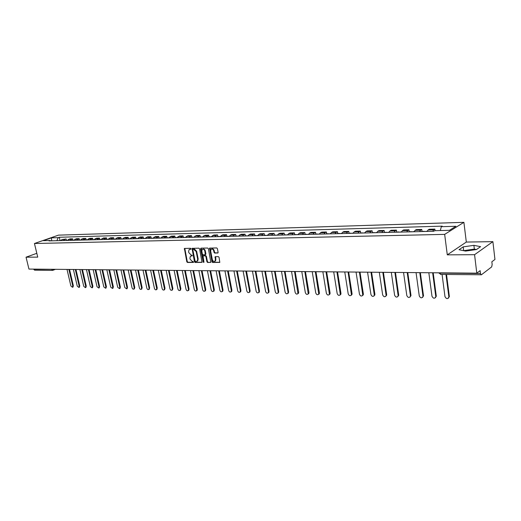 <?xml version="1.0" encoding="UTF-8"?>
<svg xmlns="http://www.w3.org/2000/svg" width="521" height="521" viewBox="0 0 521 521"><rect width="100%" height="100%" fill="white"/><g stroke="black" fill="none" stroke-linecap="round" stroke-linejoin="round"><path stroke-width="0.78" d="M190.966 248.778L190.478 248.283L184.401 248.458L186.792 261.776L187.475 262.48L193.493 262.408L193.102 261.49L192.347 261.496L190.132 259.237L189.924 258.175L190.386 256.228L192.177 255.824L192.275 255.394L191.031 254.906L188.823 252.652L188.609 251.584L189.097 249.611L190.855 249.214L190.966 248.778M465.474 251.07L473.537 249.963M217.667 253.076L218.104 252.34L217.4 248.647L216.677 247.924L209.572 248.133L211.943 261.776L212.659 262.499L219.784 262.369L219.061 257.341L218.345 256.612L215.108 256.755L215.394 259.549L215.043 261.138C213.864 261.816 212.959 261.288 212.314 259.556L210.66 250.972L211.044 249.331C212.223 248.699 213.122 249.233 213.74 250.94L214.014 252.379L214.737 253.102L217.98 252.932M444.66 234.372L447.292 254.847L474.566 254.697L476.8 273.173L28.955 269.077L26.05 257.185L37.733 257.12L34.451 243.509L444.66 234.372L463.898 222.337L58.463 235.147L34.451 243.509M199.602 248.882L198.898 248.165L192.054 248.361L194.444 261.776L195.134 262.486L201.998 262.376L199.602 248.882M201.008 248.139L207.71 248.048L208.42 248.764L210.81 262.369L207.638 262.493L206.928 261.776L205.906 256.534L205.196 255.818L203.021 255.941L203.945 261.991L203.848 262.408L203.157 261.991L200.585 248.869L201.008 248.139M474.566 254.697L492.892 241.646L494.95 259.445L491.844 261.789L492.169 264.564L491.668 266.895L481.424 274.762L440.577 274.424L439.796 273.121L480.466 273.505L481.202 274.854M492.892 241.646L466.315 242.063L463.898 222.337M476.8 273.173L480.121 270.66L480.466 273.505M55.506 269.318L52.556 270.373L34.647 270.184L33.683 269.311L52.797 269.292M36.815 253.31L26.05 257.185M63.49 240.526L64.676 239.491L61.966 239.562L60.781 240.598M61.966 239.562L66.121 238.976L66.434 240.311M64.676 239.491L66.121 238.976M72.907 240.148L72.595 238.807L69.847 238.879L67.209 240.435M69.957 240.37L72.595 238.807M79.479 239.986L79.166 238.631L76.372 238.703L73.735 240.272M76.528 240.201L79.166 238.631M86.147 239.816L85.841 238.449L83.002 238.527L80.364 240.109M83.204 240.038L85.841 238.449M92.927 239.647L92.614 238.266L89.736 238.344L87.098 239.94M89.983 239.868L92.614 238.266M99.811 239.471L99.498 238.084L96.574 238.162L93.943 239.764M96.867 239.693L99.498 238.084M106.805 239.295L106.492 237.895L103.523 237.973L100.892 239.595M103.861 239.517L106.492 237.895M113.91 239.119L113.598 237.706L110.582 237.784L107.951 239.413M110.966 239.341L113.598 237.706M121.126 238.937L120.82 237.511L117.753 237.596L115.121 239.237M118.189 239.159L120.82 237.511M128.466 238.748L128.159 237.315L125.04 237.4L122.409 239.054M125.535 238.976L128.159 237.315M135.922 238.559L135.616 237.114L132.445 237.198L129.82 238.865M132.992 238.787L135.616 237.114M143.503 238.371L143.197 236.912L139.973 236.996L137.355 238.677M140.579 238.598L143.197 236.912M151.214 238.175L150.908 236.703L147.632 236.794L145.014 238.488M148.29 238.403L150.908 236.703M159.048 237.98L158.742 236.495L155.414 236.586L152.803 238.292M156.131 238.208L158.742 236.495M167.02 237.778L166.713 236.28L163.327 236.371L160.722 238.097M164.108 238.012L166.713 236.28M175.128 237.576L174.822 236.065L171.376 236.156L168.771 237.895M172.223 237.804L174.822 236.065M183.372 237.368L183.066 235.844L179.563 235.941L176.964 237.687M180.474 237.602L183.066 235.844M191.767 237.153L191.461 235.622L187.892 235.713L185.3 237.478M188.876 237.387L191.461 235.622M200.298 236.938L199.999 235.388L196.365 235.485L193.786 237.263M197.42 237.172L199.999 235.388M208.993 236.723L208.687 235.16L204.994 235.258L202.422 237.048M206.121 236.957L208.687 235.16M217.837 236.495L217.531 234.919L213.773 235.023L211.207 236.827M214.971 236.736L216.124 235.518L217.531 234.919M226.837 236.267L226.537 234.678L222.708 234.782L220.155 236.606M223.984 236.508L226.537 234.678M236.006 236.039L235.707 234.437L231.806 234.541L230.406 235.147L229.26 236.378M233.167 236.28L234.307 235.043L235.707 234.437M245.339 235.805L245.046 234.183L241.073 234.287L238.533 236.143M242.512 236.046L243.652 234.802L245.046 234.183M254.847 235.564L254.554 233.929L250.51 234.04L249.123 234.658L247.983 235.909M252.034 235.805L253.167 234.548L254.554 233.929M264.531 235.323L264.238 233.668L260.122 233.779L258.742 234.404L257.608 235.668M261.737 235.564L262.864 234.294L264.238 233.668M274.404 235.069L274.111 233.408L269.911 233.519L268.543 234.144L267.416 235.42M271.623 235.316L272.743 234.033L274.111 233.408M284.459 234.815L284.173 233.134L279.894 233.252L278.527 233.883L277.406 235.173M281.692 235.062L282.812 233.773L284.173 233.134M294.71 234.561L294.424 232.861L290.06 232.978L288.706 233.616L287.592 234.919M291.962 234.808L293.069 233.506L294.424 232.861M305.163 234.294L304.876 232.581L300.428 232.698L299.08 233.343L297.979 234.658M302.434 234.548L303.535 233.226L304.876 232.581M315.817 234.027L315.531 232.294L310.998 232.418L309.663 233.069L308.569 234.391M313.108 234.281L314.202 232.946L315.531 232.294M326.687 233.753L326.4 232.001L321.776 232.125L320.454 232.783L319.366 234.124M323.997 234.007L325.078 232.666L326.4 232.001M337.771 233.473L337.491 231.708L332.769 231.832L331.454 232.496L330.379 233.844M335.101 233.727L336.175 232.373L337.491 231.708M349.077 233.187L348.803 231.402L343.984 231.532L342.681 232.203L341.613 233.564M346.439 233.447L347.5 232.073L348.803 231.402M360.617 232.9L360.343 231.096L355.433 231.226L354.137 231.904L353.082 233.278M357.999 233.154L359.054 231.773L360.343 231.096M372.391 232.6L372.124 230.777L367.11 230.914L365.833 231.591L364.785 232.985M369.806 232.861L370.848 231.461L372.124 230.777M384.413 232.301L384.146 230.458L379.027 230.595L377.764 231.278L376.729 232.685M381.86 232.555L382.889 231.148L384.146 230.458M396.689 231.988L396.429 230.126L391.199 230.269L389.955 230.959L388.927 232.379M394.169 232.249L395.185 230.823L396.429 230.126M409.226 231.676L408.965 229.794L403.632 229.937L402.401 230.634L401.385 232.066M406.738 231.936L407.741 230.497L408.965 229.794M422.036 231.35L421.782 229.448L416.325 229.592L415.113 230.302L414.11 231.747M419.581 231.611L420.571 230.158L421.782 229.448M435.074 230.679L434.872 229.097L429.297 229.247L428.099 229.963L427.116 231.422M432.704 231.285L433.68 229.813L434.872 229.097M50.635 240.852L50.12 240.494L43.367 240.663L51.436 237.85L58.189 237.661L56.887 240.695M440.356 230.549L441.287 226.694L442.199 226.147L59.309 237.27L58.189 237.661M441.287 226.694L455.914 226.277L449.441 230.315L434.69 230.692L433.759 231.259L48.981 240.891L50.12 240.494M447.292 254.847L466.315 242.063M480.59 246.654L473.902 245.339L463.221 246.863L459.001 249.715L465.566 251.089L476.474 249.546L480.59 246.654M60.058 240.474L59.309 237.27M51.436 237.85L51.69 240.826M476.487 249.539L474.357 249.103L463.592 250.679M474.357 249.103L473.902 245.339M463.683 250.614L463.221 246.863M190.946 249.077L189.69 249.312M190.986 255.922L192.262 255.687M184.792 248.361L187.273 261.562L187.957 262.265L193.578 262.265M192.451 248.256L194.919 261.562L195.616 262.271L202.07 262.271M193.122 249.253L192.835 249.754L195.062 260.995L195.551 261.49L197.238 261.138L197.68 259.217L196.163 251.506L193.408 249.129M197.107 261.249L197.72 260.917L198.162 259.002L197.68 259.217M193.604 249.045L194.411 249.031L196.645 251.298L198.162 259.002M210.881 262.278L207.638 262.493M203.783 255.616L205.678 255.603L206.381 256.319L207.404 261.562L208.113 262.278M201.139 248.139L203.945 262.226M204.844 251.076C204.239 249.396 203.359 248.862 202.213 249.461L201.816 251.109L202.402 254.105L203.105 254.821L205.287 254.691L204.844 251.076L205.32 250.861C204.766 249.253 203.913 248.693 202.773 249.175M205.508 254.593L205.906 253.87L205.43 254.085M205.32 250.861L205.906 253.87M211.63 249.031C212.796 248.537 213.656 249.103 214.216 250.731L214.496 252.164L215.212 252.887L218.032 252.861M214.926 261.249L215.518 260.923L215.87 259.334L215.394 259.549M215.518 256.625L215.87 259.334M209.976 248.016L212.418 261.562L213.135 262.278L219.842 262.284M67.014 269.422L70.882 285.977L72.478 287.273L72.758 286.029L68.883 269.442M60.026 240.617L60.84 240.5M58.56 240.65L60.514 240.461M69.547 269.448L73.357 285.782L72.868 287.11M73.396 269.481L77.271 286.159L78.892 287.455L79.172 286.211L75.304 269.5M66.421 240.455L67.261 240.35M64.936 240.494L66.909 240.298M75.962 269.507L79.772 285.964L79.27 287.299M73.63 240.272L72.914 240.292M79.882 269.546L83.757 286.348L85.405 287.651L85.685 286.4L81.817 269.559M71.41 240.331L73.402 240.135M82.481 269.565L86.284 286.146L85.77 287.494M86.466 269.604L90.335 286.53L92.015 287.839L92.295 286.589L88.427 269.624M79.511 240.129L80.384 240.031M77.981 240.168L80 239.973M89.091 269.624L92.901 286.335L92.367 287.69M93.155 269.663L97.023 286.726L98.723 288.035L99.01 286.778L95.141 269.683M86.206 239.96L87.085 239.868M84.649 239.999L86.694 239.803M95.805 269.689L99.609 286.524L99.068 287.892M99.941 269.728L103.809 286.915L105.542 288.237L105.828 286.973L101.966 269.748M93.012 239.79L93.891 239.699M91.429 239.829L93.5 239.634M102.624 269.748L106.427 286.713L105.867 288.093M106.838 269.787L110.699 287.117L112.464 288.439L112.751 287.175L108.889 269.806M99.921 239.614L100.807 239.53M98.313 239.66L100.41 239.458M109.553 269.813L113.35 286.908L112.777 288.302M113.839 269.852L117.7 287.312L119.498 288.641L119.784 287.371L115.929 269.871M106.942 239.439L107.834 239.354M105.307 239.484L107.43 239.282M116.587 269.878L120.384 287.11L119.797 288.51M114.854 239.243L115.2 239.1M120.957 269.917L124.812 287.514L126.642 288.849L126.929 287.579L123.073 269.937M114.073 239.263L114.972 239.178M112.419 239.302L114.561 239.1M123.737 269.943L127.528 287.312L126.922 288.719M122.116 239.061L122.494 238.911M128.186 269.982L132.034 287.722C132.477 288.953 133.102 289.402 133.897 289.057L134.19 287.787L130.341 270.002M121.321 239.08L122.227 238.996M119.641 239.126L121.81 238.918M130.999 270.008L134.789 287.514L134.164 288.94M129.501 238.879L129.911 238.716M135.532 270.054L139.381 287.931C139.83 289.181 140.462 289.63 141.276 289.266L141.562 287.996L137.72 270.073M128.687 238.898L129.599 238.813M126.981 238.937L129.175 238.729M138.384 270.08L142.161 287.722L141.523 289.155M136.997 238.69L137.44 238.527M143.001 270.119L146.837 288.146C147.3 289.416 147.944 289.865 148.772 289.481L149.065 288.211L145.222 270.139M136.176 238.709L137.095 238.631M134.438 238.755L136.665 238.54M145.88 270.145L149.657 287.937L148.999 289.383M144.63 238.494L145.099 238.331M150.589 270.191L154.418 288.36C154.887 289.65 155.545 290.099 156.391 289.702L156.678 288.426L152.848 270.21M143.789 238.52L144.714 238.442M142.025 238.559L144.278 238.351M153.506 270.217L157.277 288.152L156.593 289.604M152.379 238.305L152.887 238.136M158.299 270.262L162.129 288.582C162.604 289.891 163.275 290.34 164.141 289.923L164.428 288.647L160.605 270.282M151.533 238.325L152.464 238.253M149.729 238.371L152.015 238.156M161.256 270.288L165.02 288.367L164.317 289.839M160.266 238.104L160.807 237.934M166.147 270.334L169.963 288.803C170.452 290.138 171.135 290.588 172.015 290.145L172.301 288.875L168.485 270.353M159.4 238.13L160.338 238.058M157.57 238.175L159.888 237.96M169.143 270.36L172.894 288.595L172.171 290.073M168.283 237.902L168.863 237.732M174.125 270.406L177.928 289.031C178.429 290.392 179.126 290.835 180.025 290.373L180.305 289.103L176.502 270.425M167.404 237.928L168.348 237.863M165.548 237.973L167.892 237.758M177.153 270.432L180.898 288.816L180.149 290.314M176.443 237.7L177.055 237.524M182.233 270.477L186.03 289.266C186.544 290.646 187.254 291.089 188.172 290.601L188.446 289.331L184.649 270.503M175.551 237.726L176.502 237.667M173.656 237.771L176.033 237.55M185.3 270.51L189.038 289.051L188.765 290.314L188.27 290.555M184.74 237.491L185.391 237.315M190.484 270.555L194.268 289.5C194.795 290.907 195.525 291.35 196.456 290.835L196.73 289.572L192.946 270.575M183.828 237.517L184.792 237.459M181.907 237.563L184.317 237.342M193.591 270.581L197.316 289.279L197.049 290.542L196.521 290.803M193.187 237.283L193.877 237.101M198.879 270.633L202.649 289.741C203.19 291.167 203.932 291.61 204.883 291.07L205.15 289.813L201.38 270.653M192.262 237.302L193.226 237.257M190.302 237.355L192.737 237.127M202.024 270.66L205.736 289.52L205.476 290.777L204.916 291.05M201.783 237.068L202.506 236.886M207.417 270.712L211.181 289.982C211.728 291.441 212.49 291.884 213.46 291.304L213.721 290.054L209.963 270.731M200.839 237.088L201.809 237.048M198.846 237.14L201.314 236.912M210.608 270.738L214.307 289.761L214.046 291.011L213.46 291.304L214.046 291.011M210.53 236.847L211.292 236.664M216.104 270.79L219.855 290.23C220.422 291.714 221.197 292.157 222.187 291.545L222.441 290.301L218.696 270.816M209.566 236.873L210.543 236.834M207.54 236.925L210.041 236.69M219.341 270.816L223.021 290.008L222.773 291.246L222.174 291.565M218.449 236.651L220.24 236.436M224.948 270.868L228.68 290.484C229.266 292.001 230.061 292.437 231.07 291.786L231.317 290.555L227.586 270.894M216.384 236.703L218.931 236.469M228.224 270.9L231.897 290.256L231.656 291.486L231.037 291.825M227.501 236.423L229.351 236.208M233.949 270.953L237.667 290.738C238.266 292.288 239.087 292.717 240.116 292.034L240.35 290.816L236.632 270.979M225.398 236.475L227.97 236.241M237.276 270.985L240.923 290.516L240.695 291.734L240.064 292.092M237.726 236.169L238.625 235.974M243.112 271.037L246.817 290.998C247.436 292.581 248.27 293.01 249.318 292.281L249.546 291.076L245.847 271.063M236.71 236.189L237.693 236.169M234.567 236.247L237.185 236.006M246.485 271.07L250.119 290.77L249.898 291.975L249.253 292.366M247.123 235.928L248.068 235.733M252.444 271.122L256.13 291.265C256.768 292.88 257.628 293.303 258.696 292.528L258.904 291.343L255.231 271.148M246.094 235.954L247.071 235.935M243.913 236.013L246.563 235.772M255.863 271.154L259.478 291.037L259.269 292.222L258.605 292.639M256.703 235.694L257.693 235.492M261.946 271.207L265.612 291.539C266.277 293.186 267.156 293.603 268.243 292.782L268.439 291.617L264.785 271.233M255.648 235.72L256.625 235.694M253.427 235.772L256.117 235.531M265.41 271.239L269.012 291.304L268.81 292.47L268.133 292.919M266.459 235.446L267.501 235.245M271.63 271.298L275.27 291.812C275.961 293.499 276.859 293.909 277.967 293.036L278.149 291.897L274.515 271.324M265.384 235.472L266.355 235.446M263.125 235.531L265.853 235.284M275.14 271.33L278.715 291.578L278.533 292.724L277.836 293.206M276.397 235.199L277.491 234.991M281.49 271.389L285.111 292.092C285.827 293.824 286.745 294.222 287.872 293.29L288.041 292.177L284.433 271.415M275.309 235.225L276.273 235.199M273.004 235.284L275.772 235.036M285.052 271.421L288.608 291.858L288.439 292.978L287.722 293.492M286.53 234.945L287.677 234.737M291.532 271.48L295.133 292.379C295.876 294.15 296.82 294.541 297.966 293.551L294.534 271.506M285.417 234.971L286.374 234.945M283.066 235.03L285.879 234.782M295.153 271.513L298.683 292.144L298.526 293.232L297.791 293.792M296.859 234.684L298.064 234.476M301.776 271.571L305.345 292.672C306.127 294.482 307.09 294.866 308.256 293.811L304.831 271.604M295.726 234.717L296.677 234.691M293.33 234.776L296.182 234.522M305.443 271.604L308.946 292.431L308.81 293.486L308.054 294.091M307.39 234.424L308.647 234.209M312.209 271.669L315.752 292.965C316.566 294.827 317.563 295.192 318.741 294.072L315.329 271.695M306.231 234.45L307.182 234.424M303.789 234.515L306.687 234.255M315.934 271.702L319.412 292.73L319.288 293.74L318.52 294.398M318.129 234.15L319.445 233.936M322.851 271.767L326.367 293.271C327.214 295.179 328.237 295.531 329.428 294.332L326.029 271.793M316.95 234.183L317.888 234.157M314.456 234.242L317.4 233.988M326.634 271.799L330.08 293.03L329.975 294L329.181 294.704M329.077 233.877L330.457 233.655M333.7 271.864L337.185 293.577C338.077 295.537 339.125 295.876 340.324 294.593L336.937 271.897M327.878 233.909L328.81 233.883M325.332 233.975L328.321 233.714M337.543 271.903L340.955 293.336L340.871 294.261L340.057 295.023M340.252 233.597L341.698 233.375M344.765 271.969L348.217 293.896C349.155 295.902 350.229 296.221 351.441 294.853L348.067 271.995M339.021 233.629L339.946 233.603M336.429 233.695L339.464 233.434M348.666 272.001L352.046 293.649L351.975 294.515L351.147 295.342M351.649 233.31L353.16 233.089M356.051 272.073L359.464 294.215C360.454 296.28 361.561 296.579 362.779 295.12L359.425 272.099M350.399 233.343L351.31 233.323M347.754 233.408L350.835 233.148M360.011 272.105L363.358 293.968L363.306 294.775L362.46 295.668M363.287 233.024L364.863 232.789M367.565 272.177L370.945 294.541C371.987 296.657 373.121 296.937 374.338 295.381L371.004 272.209M362.004 233.056L362.909 233.03M359.308 233.121L362.44 232.854M371.59 272.209L374.899 294.293L374 296M375.159 232.724L376.807 232.49M379.314 272.281L382.655 294.879C383.756 297.055 384.915 297.309 386.133 295.648L382.831 272.314M373.857 232.757L374.749 232.737M371.095 232.828L374.286 232.555M383.404 272.32L386.673 294.625L385.781 296.338M387.285 232.418L389.005 232.184M391.31 272.392L394.612 295.218C395.771 297.452 396.963 297.686 398.174 295.915L394.892 272.424M385.95 232.457L386.836 232.431M383.137 232.522L386.374 232.249M395.465 272.431L398.695 294.964L397.803 296.683M399.666 232.112L401.463 231.871M403.554 272.503L406.81 295.563C408.041 297.862 409.259 298.064 410.457 296.175L407.214 272.535M398.305 232.145L399.177 232.125M395.432 232.216L398.721 231.936M407.774 272.542L410.965 295.316L410.073 297.035M412.313 231.793L414.188 231.545M416.058 272.62L419.268 295.921C420.571 298.279 421.821 298.455 423 296.449L419.796 272.652M410.919 231.832L411.785 231.806M407.989 231.904L411.336 231.617M420.349 272.659L423.488 295.668L422.609 297.393M425.234 231.474L427.194 231.22M428.829 272.737L431.987 296.286C433.374 298.702 434.644 298.846 435.803 296.716L432.645 272.77M423.814 231.506L424.661 231.487M420.812 231.585L424.218 231.298M433.192 272.776L436.279 296.026L435.406 297.758M442.082 274.443L444.98 296.657C446.451 299.139 447.754 299.249 448.881 296.99L445.976 274.482M446.517 274.489L449.349 296.397L448.483 298.129M420.571 230.158L415.113 230.302M407.741 230.497L402.401 230.634M395.185 230.823L389.955 230.959M382.889 231.148L377.764 231.278M370.848 231.461L365.833 231.591M359.054 231.773L354.137 231.904M347.5 232.073L342.681 232.203M336.175 232.373L331.454 232.496M325.078 232.666L320.454 232.783M314.202 232.946L309.663 233.069M303.535 233.226L299.08 233.343M293.069 233.506L288.706 233.616M282.812 233.773L278.527 233.883M272.743 234.033L268.543 234.144M262.864 234.294L258.742 234.404M253.167 234.548L249.123 234.658M243.652 234.802L239.68 234.906M234.307 235.043L230.406 235.147M225.137 235.284L221.301 235.388M216.124 235.518L212.36 235.622M207.273 235.752L203.581 235.85M198.579 235.98L194.952 236.078M190.041 236.202L186.472 236.3M181.647 236.423L178.136 236.514M173.395 236.645L169.944 236.729M165.281 236.853L161.894 236.944M157.309 237.062L153.975 237.153M149.468 237.27L146.193 237.355M141.758 237.472L138.534 237.556M134.177 237.667L131.005 237.752M126.714 237.869L123.594 237.947M119.374 238.058L116.307 238.136M112.152 238.247L109.13 238.325M105.047 238.436L102.077 238.514M98.052 238.618L95.128 238.696M91.168 238.8L88.29 238.872M84.389 238.976L81.556 239.048M77.714 239.152L74.926 239.224M71.143 239.321L68.394 239.393M433.68 229.813L428.099 229.963M51.546 269.285L52.556 270.373L53.103 270.249L53.402 269.298M439.757 272.835L438.682 272.828M440.812 274.346L438.864 272.984M190.399 249.084L189.918 249.292M191.715 255.687L191.233 255.902M187.957 262.265L187.475 262.48M187.273 261.562L186.792 261.776M184.727 248.875L184.245 249.077M195.616 262.271L195.134 262.486M194.919 261.562L194.444 261.776M192.386 248.771L191.904 248.979M196.645 251.298L196.163 251.506M194.411 249.031L193.929 249.24M207.404 261.562L206.928 261.776M206.381 256.319L205.906 256.534M205.678 255.603L205.196 255.818M203.633 261.776L203.157 261.991M201.067 248.66L200.585 248.869M215.212 252.887L214.737 253.102M214.496 252.164L214.014 252.379M214.216 250.731L213.74 250.94M215.453 257.14L214.978 257.354M219.797 262.35L219.471 262.506M213.135 262.278L212.659 262.499M212.418 261.562L211.943 261.776M209.904 248.543L209.422 248.751M73.357 285.782L72.758 286.029M79.772 285.964L79.172 286.211M86.284 286.146L85.685 286.4M92.901 286.335L92.295 286.589M99.609 286.524L99.01 286.778M106.427 286.713L105.828 286.973M113.35 286.908L112.751 287.175M120.384 287.11L119.784 287.371M127.528 287.312L126.929 287.579M134.789 287.514L134.19 287.787M142.161 287.722L141.562 287.996M149.657 287.937L149.065 288.211M157.277 288.152L156.678 288.426M165.02 288.367L164.428 288.647M172.894 288.595L172.301 288.875M180.898 288.816L180.305 289.103M189.038 289.051L188.446 289.331M197.316 289.279L196.73 289.572M205.736 289.52L205.15 289.813M214.307 289.761L213.721 290.054M223.021 290.008L222.441 290.301M231.897 290.256L231.317 290.555M240.923 290.516L240.35 290.816M250.119 290.77L249.546 291.076M259.478 291.037L258.904 291.343M269.012 291.304L268.439 291.617M278.715 291.578L278.149 291.897M288.608 291.858L288.041 292.177M298.683 292.144L298.123 292.463M308.946 292.431L308.393 292.756M319.412 292.73L318.865 293.056M330.08 293.03L329.532 293.362M340.955 293.336L340.415 293.668M352.046 293.649L351.512 293.987M363.358 293.968L362.824 294.313M374.899 294.293L374.371 294.639M386.673 294.625L386.159 294.977M398.695 294.964L398.181 295.322M410.965 295.316L410.457 295.668M423.488 295.668L422.987 296.026M436.279 296.026L435.79 296.39M449.349 296.397L448.861 296.768M197.72 260.917L197.238 261.138M205.762 254.476L205.287 254.691M215.518 260.923L215.043 261.138M73.083 287.019L72.478 287.273M79.492 287.208L78.892 287.455M86.004 287.397L85.405 287.651M92.614 287.585L92.015 287.839M99.329 287.781L98.723 288.035M106.141 287.976L105.542 288.237M113.064 288.172L112.464 288.439M120.097 288.373L119.498 288.641M127.241 288.582L126.642 288.849M134.496 288.79L133.897 289.057M141.875 288.999L141.276 289.266M149.371 289.207L148.772 289.481M156.99 289.422L156.391 289.702M164.734 289.643L164.141 289.923M172.607 289.865L172.015 290.145M180.618 290.086L180.025 290.373M188.765 290.314L188.172 290.601M197.049 290.542L196.456 290.835M205.476 290.777L204.883 291.07M222.773 291.246L222.187 291.545M231.656 291.486L231.07 291.786M240.695 291.734L240.116 292.034M249.898 291.975L249.318 292.281M259.269 292.222L258.696 292.528M268.81 292.47L268.243 292.782M278.533 292.724L277.967 293.036M288.439 292.978L287.872 293.29M298.526 293.232L297.966 293.551M308.81 293.486L308.256 293.811M319.288 293.74L318.741 294.072M329.975 294L329.428 294.332M340.871 294.261L340.324 294.593M351.975 294.515L351.441 294.853M363.306 294.775L362.779 295.12M374.866 295.036L374.338 295.381M386.654 295.296L386.133 295.648M398.689 295.557L398.174 295.915M410.965 295.824L410.457 296.175M423.501 296.084L423 296.449M436.298 296.351L435.803 296.716M449.363 296.618L448.881 296.99"/></g></svg>
